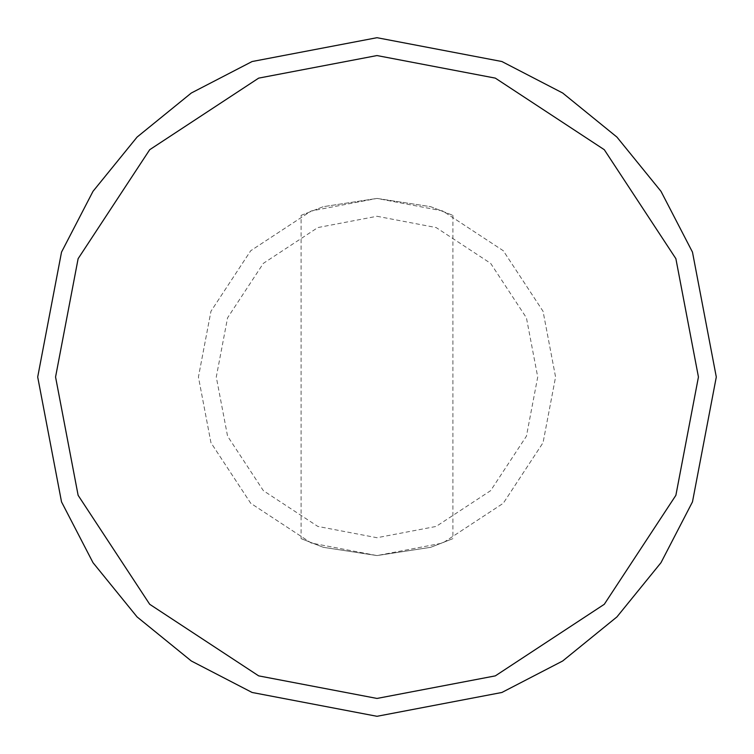 <?xml version="1.0" encoding="UTF-8"?>
<svg xmlns="http://www.w3.org/2000/svg" width="754" height="754" viewBox="0 0 754 754"><rect width="100%" height="100%" fill="white"/><g stroke="black" fill="none" stroke-linecap="round" stroke-linejoin="round"><path stroke-width="0.57" stroke-dasharray="3.77 2.83" d="M301.1 215.352L323.306 206.681L377 198.425L430.723 206.69L452.9 215.352L430.628 206.662L377 198.425L323.277 206.69L301.1 215.352L301.1 538.648L323.353 547.329L377 555.575L430.685 547.319L452.9 538.648L430.657 547.329L377 555.575L311.27 543.04L250.724 503.276L210.96 442.73L198.425 377L210.96 311.27L250.724 250.724L311.27 210.96L377 198.425L442.73 210.96L503.276 250.724L543.04 311.27L555.575 377L543.04 442.73L503.276 503.276L442.73 543.04L377 555.575L311.27 543.04L250.724 503.276L210.96 442.73L198.425 377L210.96 311.27L250.724 250.724L311.27 210.96L377 198.425L442.73 210.96L503.276 250.724L543.04 311.27L555.575 377L543.04 442.73L503.276 503.276L442.73 543.04L377 555.575L323.259 547.3L301.1 538.648M452.9 215.352L452.9 538.648M377 216.275L436.161 227.567L490.647 263.353L526.433 317.839L537.725 377L526.433 436.161L490.647 490.647L436.161 526.433L377 537.725L317.839 526.433L263.353 490.647L227.567 436.161L216.275 377L227.567 317.839L263.353 263.353L317.839 227.567L377 216.275M377 37.7L501.891 61.526L562.673 93.006L616.923 137.077L660.994 191.328L692.474 252.109L716.3 377L692.474 501.891L660.994 562.673L616.923 616.923L562.673 660.994L501.891 692.474L377 716.3L252.109 692.474L191.328 660.994L137.077 616.923L93.006 562.673L61.526 501.891L37.7 377L61.526 252.109L93.006 191.328L137.077 137.077L191.328 93.006L252.109 61.526L377 37.7"/><path stroke-width="1.13" d="M377 37.7L501.891 61.526L562.673 93.006L616.923 137.077L660.994 191.328L692.474 252.109L716.3 377L692.474 501.891L660.994 562.673L616.923 616.923L562.673 660.994L501.891 692.474L377 716.3L252.109 692.474L191.328 660.994L137.077 616.923L93.006 562.673L61.526 501.891L37.7 377L61.526 252.109L93.006 191.328L137.077 137.077L191.328 93.006L252.109 61.526L377 37.7M377 55.56L495.321 78.124L604.293 149.707L675.876 258.679L698.44 377L675.876 495.321L604.293 604.293L495.321 675.876L377 698.44L258.679 675.876L149.707 604.293L78.124 495.321L55.56 377L78.124 258.679L149.707 149.707L258.679 78.124L377 55.56"/></g></svg>
